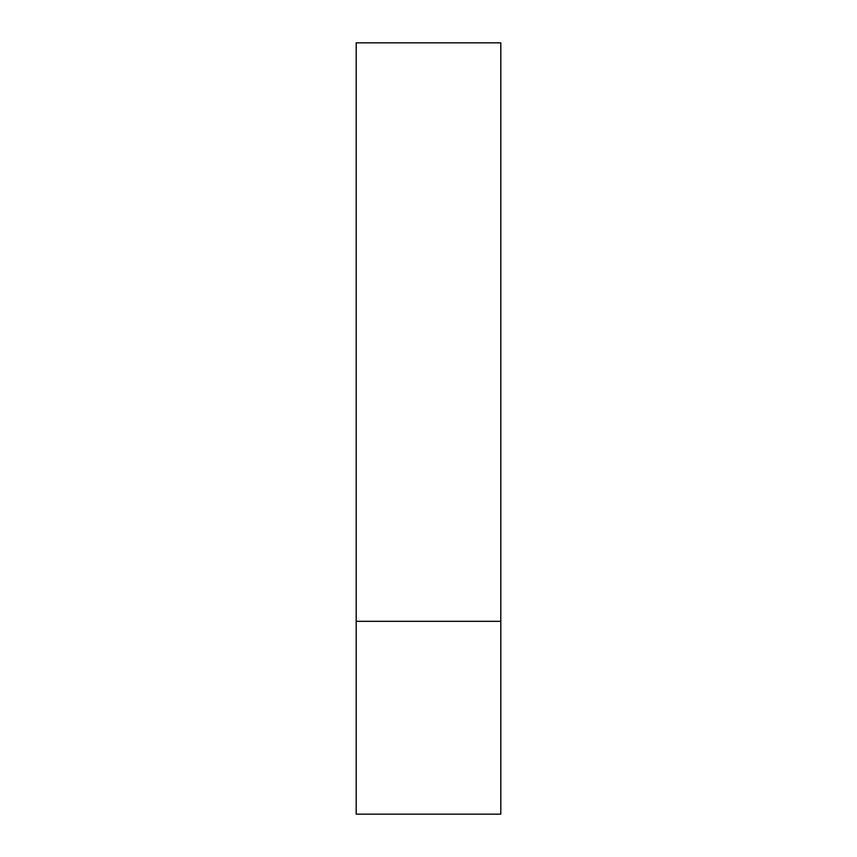 <?xml version="1.0" encoding="UTF-8"?>
<svg xmlns="http://www.w3.org/2000/svg" width="857" height="857" viewBox="0 0 857 857"><rect width="100%" height="100%" fill="white"/><g stroke="black" fill="none" stroke-linecap="round" stroke-linejoin="round"><path stroke-width="1.29" d="M500.809 621.325L356.191 621.325L500.809 621.325L500.809 42.85L356.191 42.85L356.191 814.15L500.809 814.15L500.809 621.325"/></g></svg>

